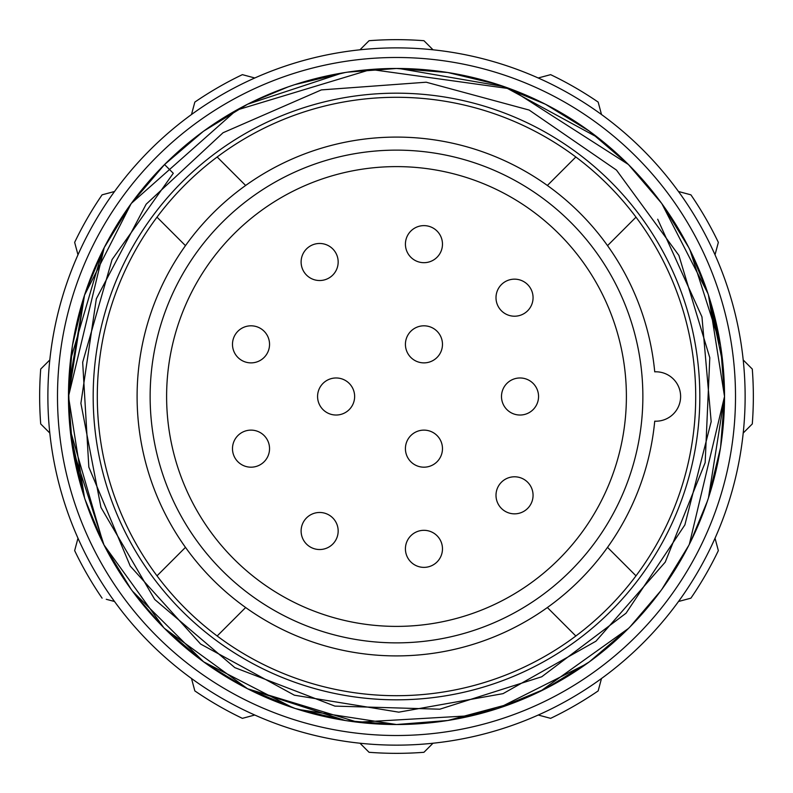 <?xml version="1.0" encoding="UTF-8"?>
<svg xmlns="http://www.w3.org/2000/svg" width="793" height="793" viewBox="0 0 793 793"><rect width="100%" height="100%" fill="white"/><g stroke="black" fill="none" stroke-linecap="round" stroke-linejoin="round"><path stroke-width="1.19" d="M49.81 433.047L40.711 423.948A356.85 356.85 0 0 1 40.711 369.052L49.81 359.953A348.613 348.613 0 0 1 77.982 254.801L74.651 242.38A356.85 356.85 0 0 1 102.099 194.83L114.529 191.5A348.613 348.613 0 0 0 114.519 601.49L110.415 600.4M106.272 599.29L114.519 601.49A348.613 348.613 0 0 0 715.018 254.801A348.613 348.613 0 0 0 114.519 191.509L102.099 194.83M191.5 114.529L194.83 102.099A356.85 356.85 0 0 1 242.38 74.651L254.801 77.982M359.953 49.81L369.052 40.711A356.85 356.85 0 0 1 423.948 40.711L433.047 49.81M538.199 77.982L550.62 74.651A356.85 356.85 0 0 1 598.17 102.099L601.5 114.529M57.492 396.5A339.007 339.007 0 0 1 396.5 57.492A339.007 339.007 0 0 1 735.507 396.5A339.007 339.007 0 0 1 396.5 735.507A339.007 339.007 0 0 1 57.492 396.5M678.471 191.5L690.901 194.83A356.85 356.85 0 0 1 718.349 242.38L715.018 254.801M743.19 359.953L752.289 369.052A356.85 356.85 0 0 1 752.289 423.948L743.19 433.047M715.018 538.199L718.349 550.62A356.85 356.85 0 0 1 690.901 598.17L678.471 601.5M601.5 678.471L598.17 690.901A356.85 356.85 0 0 1 550.62 718.349L538.199 715.018M433.047 743.19L423.948 752.289A356.85 356.85 0 0 1 369.052 752.289L359.953 743.19M254.801 715.018L242.38 718.349A356.85 356.85 0 0 1 194.83 690.901L191.5 678.471M77.982 538.199L74.651 550.62A356.85 356.85 0 0 0 102.099 598.17M84.534 497.875L72.51 447.817L84.524 497.865L68.476 396.5A328.024 328.024 0 0 1 396.5 68.476A328.024 328.024 0 0 1 724.524 396.5A328.024 328.024 0 0 1 396.5 724.524A328.024 328.024 0 0 1 68.476 396.5L84.524 295.145L131.103 203.712M720.431 344.836L708.476 295.155L724.524 396.5L708.476 497.865L720.49 447.807L708.466 497.875M707.415 501.077L690.753 541.47M661.877 589.308L688.77 545.425L661.858 589.338M658.289 594.155L633.111 623.695M589.298 661.887L628.443 628.462L589.298 661.887L545.415 688.78L497.855 708.476L586.453 663.929M583.836 665.773L551.016 685.856M491.967 710.33L454.31 719.39M396.966 724.524L447.817 720.49L396.49 724.524L297.95 709.378M390.047 724.465L350.238 721.243M345.183 720.49L295.135 708.476L247.594 688.78L295.165 708.486L345.183 720.49L247.575 688.77L164.547 628.452L203.712 661.887L164.577 628.482L247.575 688.77M292.805 707.703L203.603 661.818L132.451 591.122M131.123 589.308L104.24 545.455M103.05 543.096L85.317 500.274M72.252 446.152L68.476 396.5L104.23 247.575L131.123 203.692L164.547 164.547L202.007 132.352M203.692 131.113L247.585 104.22L342.269 72.986M252.6 101.722L288.087 86.903M295.145 84.524L345.193 72.51M353.737 71.271L388.382 68.575M347.562 72.143L396.49 68.476L447.827 72.51M453.685 73.501L493.137 83.027M497.875 84.534L545.425 104.23L589.308 131.113M548.925 106.034L586.503 129.1M589.308 131.123L628.452 164.557L661.491 203.157M630.356 166.471L660.579 201.918M687.204 244.541L661.877 203.692L707.951 293.549M131.132 203.672L104.24 247.555L131.38 203.335L236.473 110.158L370.936 69.467L510.077 88.766L628.403 164.498M629.89 166.005L659.895 200.986M661.838 203.632L688.74 247.515M689.979 249.954L720.49 345.193L708.476 295.135M720.668 346.343L724.524 396.5L720.758 446.092M707.356 501.235L690.772 541.421M658.795 593.491L631.962 624.884M497.261 708.664L447.886 720.48M243.669 686.748L207.885 664.881M160.573 624.408L134.304 593.62M102.337 541.649L85.594 501.087M70.002 428.18L68.565 388.61M70.508 359.992L102.644 250.717M134.651 198.924L160.374 168.8M657.694 219.225L701.954 316.853L711.172 421.668L684.874 524.907L626.054 613.197L541.738 676.766L439.808 709.2L334.894 706.107L234.827 667.627L154.724 599.478L100.959 507.431L80.896 403.31L96.33 298.792L146.15 204.197L223.061 132.738L321.353 89.906L426.208 82.214L529.159 110.058L616.478 170.099L678.887 255.415L709.794 357.722L705.165 462.626L665.228 562.138L595.969 641.18L503.04 693.647L398.77 712.164L294.372 695.193L200.589 644.035L130.23 566.063L88.836 467.136L82.68 362.262L112.041 259.628L173.28 173.28L164.547 164.547L203.137 131.519M247.218 104.408L203.682 131.123L244.432 105.856M319.48 77.645L342.249 72.986M398.75 68.476L504.09 86.615L598.031 137.685M622.029 158.303L627.858 163.963M662.016 203.87L688.621 247.267M688.75 247.535L695.788 262.225M723.394 369.211L724.346 385.586M720.688 346.442L724.524 396.5L720.609 447.044M708.07 499.084L704.273 509.978M628.423 628.472L540.439 691.258M513.874 702.806L447.827 720.49M443.802 721.095L402.547 724.475M338.651 719.39L301.29 710.409M241.915 685.816L209.293 665.862M159.452 623.239L134.721 594.175M103.259 543.512L70.151 429.667M68.793 411.022L68.476 396.5L72.322 346.372M72.51 345.183L84.524 295.135L72.51 345.183M85.238 292.984L102.902 250.211M133.492 200.46L161.227 167.918M208.123 127.951L242.618 106.807M300.944 82.7L338.492 73.64M404.559 68.575L441.265 71.539M447.797 72.51L497.855 84.524L447.797 72.51M498.539 84.742L506.786 87.567M507.926 87.973L545.277 104.151M548.36 105.737L585.809 128.615M631.198 167.333L659.865 200.946M693.32 256.863L707.802 293.083M472.44 715.613L357.633 722.215L247.594 688.78M246.395 688.165L205.367 663.097M203.712 661.897L164.577 628.472M161.703 625.568L133.72 592.837M103.268 543.532L85.069 499.531M84.534 497.885L70.448 432.463M72.024 444.625L68.476 396.5L68.585 387.955M68.842 380.878L72.312 346.482M85.317 292.726L102.713 250.578M104.22 247.585L131.123 203.692M207.479 128.407L245.354 105.37M287.512 87.111L293.261 85.138M294.827 84.633L345.114 72.52M354.223 71.211L386.25 68.634M455.41 73.808L491.591 82.561M550.332 106.777L585.026 128.06M631.605 167.739L659.627 200.619M661.877 203.692L688.78 247.585L661.877 203.682M690.098 250.201L707.733 292.875M708.446 295.055L720.49 345.183M724.267 409.654L723.057 427.496M719.985 450.9L708.466 497.895M687.779 547.358L663.384 587.226M589.308 661.877L628.383 628.522L590.151 661.263M545.039 688.968L497.855 708.476L545.415 688.78M497.806 708.496L448.709 720.351M408.108 724.326L396.559 724.524M291.477 707.267L249.706 689.851M88.301 508.819L86.824 504.675M104.418 247.198L130.478 204.574M165.509 163.596L203.077 131.569M400.425 68.495L443.535 71.866M501.91 85.872L541.976 102.495M591.459 132.699L627.6 163.695M689.93 249.874L695.709 262.057M708.466 295.125L722.869 363.571M722.929 364.146L723.692 373.077M723.751 373.949L724.425 388.124M724.524 396.5L689.345 544.295M660.916 590.626L629.92 626.976M587.286 663.345L547.626 687.64M495.803 709.13L449.76 720.173M447.817 720.49L396.5 724.524M394.666 724.524L346.591 720.708M163.764 627.669L103.972 544.93L72.51 447.817M72.411 447.193L68.476 396.5L68.555 389.066M68.585 387.827L84.524 295.135M89.48 281.009L90.233 279.027M96.865 263.008L103.685 248.645M699.822 396.5A303.322 303.322 0 0 1 396.5 699.822A303.322 303.322 0 0 1 93.177 396.5A303.322 303.322 0 0 1 396.5 93.177A303.322 303.322 0 0 1 699.822 396.5M156.994 217.163A299.209 299.209 0 0 0 575.837 636.006A299.209 299.209 0 0 0 575.837 156.994A299.209 299.209 0 0 0 156.994 217.163L185.473 245.642M156.994 575.837L185.473 547.358M636.006 217.163L607.527 245.642A259.4 259.4 0 0 1 654.731 371.828A259.4 259.4 0 0 0 384.149 137.387A259.4 259.4 0 0 0 137.1 396.5A259.4 259.4 0 0 0 384.149 655.613A259.4 259.4 0 0 0 654.731 421.172A259.4 259.4 0 0 1 607.527 547.358L636.006 575.837M680.612 396.5A24.702 24.702 0 0 1 654.731 421.172A24.702 24.702 0 0 0 680.612 396.5A24.702 24.702 0 0 0 654.721 371.828M547.358 185.473L575.837 156.994M217.163 156.994L245.642 185.473M575.837 636.006L547.358 607.527M245.642 607.527L217.163 636.006M642.865 396.5A246.365 246.365 0 0 0 396.5 150.135A246.365 246.365 0 0 0 150.135 396.5A246.365 246.365 0 0 0 396.5 642.865A246.365 246.365 0 0 0 642.865 396.5M166.609 396.5A229.891 229.891 0 0 0 396.5 626.391A229.891 229.891 0 0 0 626.391 396.5A229.891 229.891 0 0 0 396.5 166.609A229.891 229.891 0 0 0 166.609 396.5M301.112 261.997A18.526 18.526 0 0 1 319.638 243.471A18.526 18.526 0 0 1 338.165 261.997A18.526 18.526 0 0 1 319.638 280.524A18.526 18.526 0 0 1 301.112 261.997M405.421 244.155A18.526 18.526 0 0 1 423.948 225.628A18.526 18.526 0 0 1 442.474 244.155A18.526 18.526 0 0 1 423.948 262.681A18.526 18.526 0 0 1 405.421 244.155M496.002 297.682A18.526 18.526 0 0 1 514.538 279.156A18.526 18.526 0 0 1 533.065 297.682A18.526 18.526 0 0 1 514.538 316.209A18.526 18.526 0 0 1 496.002 297.682M405.421 344.34A18.526 18.526 0 0 1 423.948 325.814A18.526 18.526 0 0 1 442.474 344.34A18.526 18.526 0 0 1 423.948 362.877A18.526 18.526 0 0 1 405.421 344.34M232.488 344.34A18.526 18.526 0 0 1 251.014 325.814A18.526 18.526 0 0 1 269.541 344.34A18.526 18.526 0 0 1 251.014 362.877A18.526 18.526 0 0 1 232.488 344.34M232.488 448.66A18.526 18.526 0 0 1 251.014 430.123A18.526 18.526 0 0 1 269.541 448.66A18.526 18.526 0 0 1 251.014 467.186A18.526 18.526 0 0 1 232.488 448.66M317.577 396.5A18.526 18.526 0 0 1 336.113 377.974A18.526 18.526 0 0 1 354.64 396.5A18.526 18.526 0 0 1 336.113 415.026A18.526 18.526 0 0 1 317.577 396.5M405.421 448.66A18.526 18.526 0 0 1 423.948 430.123A18.526 18.526 0 0 1 442.474 448.66A18.526 18.526 0 0 1 423.948 467.186A18.526 18.526 0 0 1 405.421 448.66M301.112 531.003A18.526 18.526 0 0 1 319.638 512.476A18.526 18.526 0 0 1 338.165 531.003A18.526 18.526 0 0 1 319.638 549.529A18.526 18.526 0 0 1 301.112 531.003M405.421 548.845A18.526 18.526 0 0 1 423.948 530.319A18.526 18.526 0 0 1 442.474 548.845A18.526 18.526 0 0 1 423.948 567.372A18.526 18.526 0 0 1 405.421 548.845M496.002 495.318A18.526 18.526 0 0 1 514.538 476.791A18.526 18.526 0 0 1 533.065 495.318A18.526 18.526 0 0 1 514.538 513.844A18.526 18.526 0 0 1 496.002 495.318M501.493 396.5A18.526 18.526 0 0 1 520.03 377.974A18.526 18.526 0 0 1 538.556 396.5A18.526 18.526 0 0 1 520.03 415.026A18.526 18.526 0 0 1 501.493 396.5"/></g></svg>
